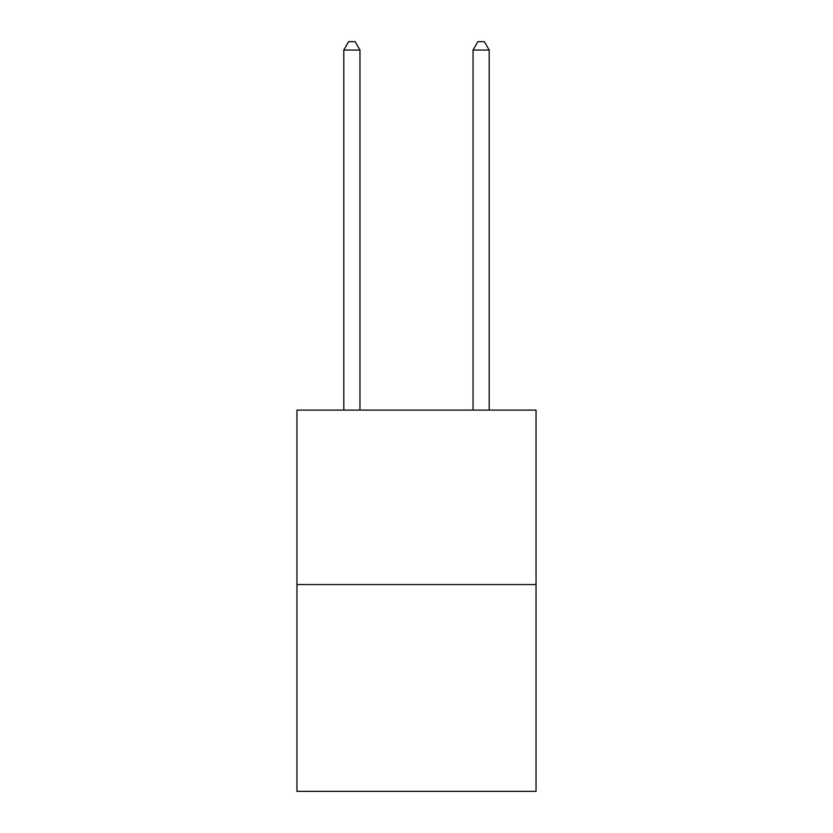 <?xml version="1.0" encoding="UTF-8"?>
<svg xmlns="http://www.w3.org/2000/svg" width="833" height="833" viewBox="0 0 833 833"><rect width="100%" height="100%" fill="white"/><g stroke="black" fill="none" stroke-linecap="round" stroke-linejoin="round"><path stroke-width="1.25" d="M536.046 584.568L536.046 410.107L296.954 410.107L296.954 791.35L536.046 791.35L536.046 584.568L296.954 584.568M359.96 410.107L359.96 50.053L343.8 50.053L343.8 410.107M343.8 50.053L348.652 41.65L355.108 41.65L359.96 50.053M489.2 410.107L489.2 50.053L473.04 50.053L473.04 410.107M473.04 50.053L477.892 41.65L484.348 41.65L489.2 50.053"/></g></svg>

